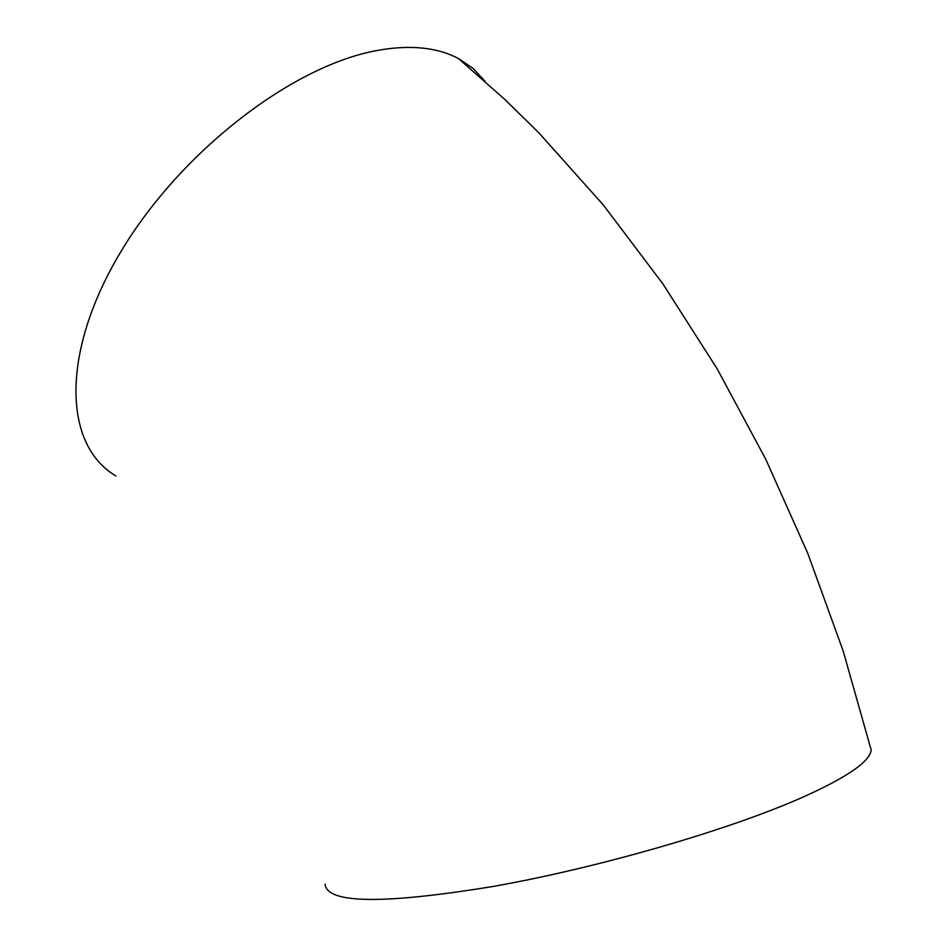 <?xml version="1.0" encoding="UTF-8"?>
<svg xmlns="http://www.w3.org/2000/svg" width="947" height="947" viewBox="0 0 947 947"><rect width="100%" height="100%" fill="white"/><g stroke="black" fill="none" stroke-linecap="round" stroke-linejoin="round"><path stroke-width="1.42" d="M115.913 475.962C62.597 444.628 61.224 351.313 120.447 252.376C179.279 153.461 289.486 67.438 374.894 50.913C408.512 44.438 436.354 46.959 458.395 58.489L473.263 68.575L485.266 81.572M458.395 58.489L505.153 99.755L539.08 133.065L603.381 205.049L662.936 283.934L717.199 368.892L765.638 459.011L807.755 553.308L843.079 650.696L871.216 750.06C869.879 761.613 846.914 777.404 802.322 797.41C728.598 830.069 599.273 867.57 493.908 886.321C383.239 904.48 326.975 903.781 325.081 884.202"/></g></svg>
